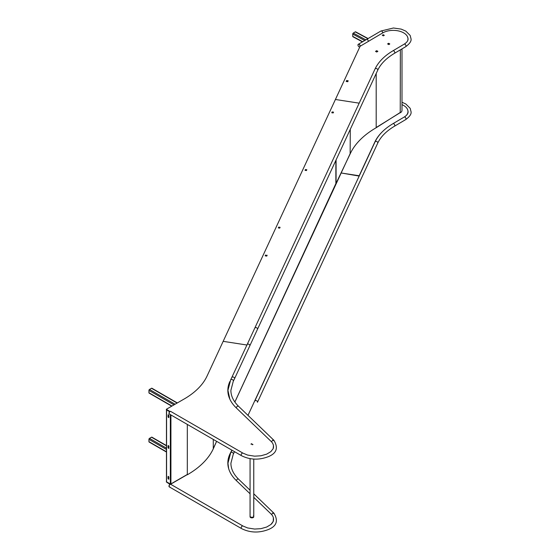 <?xml version="1.0" encoding="UTF-8"?>
<svg xmlns="http://www.w3.org/2000/svg" width="560" height="560" viewBox="0 0 560 560"><rect width="100%" height="100%" fill="white"/><g stroke="black" fill="none" stroke-linecap="round" stroke-linejoin="round"><path stroke-width="0.84" d="M336.077 159.929L336.077 183.897L335.636 184.268L350.273 153.657A100.121 57.806 180 0 1 376.194 127.722L400.071 112.602M350.147 153.643L350.28 129.332M400.365 112.756A6.09 3.514 -0 0 0 401.996 110.362L401.996 48.881M376.194 127.456L376.201 73.479M400.365 49.847L400.225 112.63M336.077 183.897L335.51 184.555L335.867 184.366L335.867 160.391M353.283 36.701A0.784 0.434 -61.7 0 1 352.912 36.75A0.784 0.434 -61.7 0 1 352.751 36.386L352.751 34.055A0.784 0.434 -61.7 0 1 353.283 33.082L355.236 31.878A0.784 0.434 -61.7 0 1 355.607 31.829L368.137 38.577M168.693 478.443L168.287 478.681M168.203 476.385L168.203 478.632L168.875 478.688L168.406 478.751M169.652 411.775L166.572 409.857L166.572 481.88L166.572 481.355L166.572 481.88L170.345 484.057L170.919 483.917L187.32 474.453L187.32 424.431M168.875 417.424L168.875 415.499L168.161 414.743L168.042 416.941L168.875 417.424M168.042 476.63L168.042 478.562L168.756 479.311L168.875 477.113L168.231 476.336M168.042 445.795L168.042 447.727L168.756 448.476L168.875 446.278L168.231 445.501M168.812 417.648L168.168 416.871L168.231 414.722M168.812 479.262L168.168 478.485L168.168 476.56M168.812 448.427L168.168 447.65L168.168 445.725M169.743 411.691L166.698 409.927M170.513 484.071L166.74 481.978M187.32 474.782A100.31 57.911 -0 0 0 213.283 448.819L216.608 441.336L213.283 448.546M170.513 484.155L170.919 483.917L170.513 484.155M168.651 411.054L168.077 410.914M149.499 441.987A0.784 0.455 -60 0 1 148.939 441.665L148.939 439.334A0.784 0.455 -60 0 1 149.499 438.375L151.515 437.206A0.784 0.455 -60 0 1 151.907 437.171L166.453 445.564M149.499 393.064A0.784 0.455 -60 0 1 148.939 392.742L148.939 390.404A0.784 0.455 -60 0 1 149.499 389.445L151.515 388.283A0.784 0.455 -60 0 1 151.907 388.241L177.345 402.927M250.068 458.661L250.068 516.194A1.841 1.064 0 0 0 250.607 516.95A1.841 1.064 0 0 0 252.616 517.181A1.841 1.064 0 0 0 253.757 516.194A1.841 1.064 0 0 0 253.435 515.599M251.797 444.108L250.985 444.108L251.783 443.667L250.999 444.115M252.287 444.71L252.931 444.57L252.287 444.71M250.145 516.495A1.841 1.064 0 0 0 250.068 516.796L250.068 516.194A1.841 1.064 0 0 0 250.607 516.95A1.841 1.064 0 0 0 252.616 517.181A1.841 1.064 0 0 0 253.757 516.194L253.757 516.796A1.841 1.064 0 0 0 253.68 516.495M250.068 516.796A1.841 1.064 0 0 0 250.607 517.552A1.841 1.064 0 0 0 252.616 517.783A1.841 1.064 0 0 0 253.757 516.796M335.58 184.198L234.857 402.01M251.86 444.059L250.922 444.059M252.861 444.395L252.147 444.57L252.861 444.395M407.589 40.845A14.749 8.519 0 0 0 407.981 38.892A14.749 8.519 0 0 0 398.797 31.003A14.749 8.519 0 0 0 382.683 32.935L360.108 46.277L223.167 341.341L246.925 345.016L223.167 341.341L207.025 376.117A88.508 51.1 180 0 1 183.218 399.539L166.299 409.311L170.058 411.474M273.042 448.938A17.703 10.22 0 0 0 273.532 446.544A17.703 10.22 0 0 0 271.432 441.721L236.264 407.89A59.01 34.069 180 0 1 227.843 390.355A59.01 34.069 180 0 1 229.866 381.521M273.455 447.839A17.703 10.22 0 0 0 273.532 446.887A17.703 10.22 0 0 0 273.532 446.712M169.778 411.656L166.299 409.311M228.333 386.323A59.01 34.069 0 0 0 227.843 390.523M271.523 441.812L272.797 440.069L274.078 440.846M169.946 414.078A1.477 0.854 120 0 1 169.379 414.064A1.477 0.854 -60 0 1 169.071 413.392A1.477 0.854 -60 0 1 169.715 411.908A1.477 0.854 -60 0 1 170.849 411.509A1.477 0.854 120 0 0 170.114 411.586A1.477 0.854 120 0 0 169.148 412.888A1.477 0.854 120 0 0 169.379 414.064L241.472 455.686C249.956 459.893 258.832 460.243 268.093 456.75C276.598 453.425 278.53 447.93 273.875 440.265L238.63 406.364A1.477 1.036 133.9 0 0 237.216 406.413A1.477 1.036 133.9 0 0 236.341 407.862A1.477 1.036 133.9 0 0 236.348 407.974M257.509 329.021A1.477 1.162 -155.1 0 0 254.744 328.181L247.107 344.631A1.477 1.162 24.9 0 1 249.781 345.877L257.418 329.42A1.477 1.162 -155.1 0 0 257.509 329.021M366.744 39.396L367.493 39.466L368.543 41.293M247.023 345.03A1.477 1.162 24.9 0 1 247.107 344.631L375.011 69.041A1.477 1.162 24.9 0 1 377.685 70.287C380.688 63.882 386.281 58.226 394.471 53.333L405.678 46.704A1.477 0.861 59.4 0 0 405.986 46.032A1.477 0.861 59.4 0 0 405.328 44.548A1.477 0.861 59.4 0 0 404.18 44.163C406.819 42.49 408.128 40.719 408.086 38.871L407.498 36.722M382.704 32.921A1.477 0.861 -120.6 0 0 382.704 32.9A1.477 0.861 -120.6 0 0 382.053 31.416A1.477 0.861 -120.6 0 0 380.898 31.031L358.393 44.24A1.477 0.854 -120.1 0 1 359.135 44.31A1.477 0.854 -120.1 0 1 360.178 46.235A1.477 0.854 -120.1 0 0 359.135 44.31A1.477 0.854 -120.1 0 0 358.393 44.24A1.477 0.854 -120.1 0 0 358.337 44.282M170.786 411.481A1.477 0.854 120 0 0 170.73 411.439A1.477 0.854 120 0 0 169.988 411.516A1.477 0.854 120 0 0 169.029 412.811A1.477 0.854 120 0 0 169.253 413.994A1.477 0.854 120 0 0 169.316 414.029M335.412 99.484L359.177 103.159L335.412 99.484M407.925 40.012A14.749 8.519 0 0 0 407.981 39.228A14.749 8.519 0 0 0 407.981 39.06M384.041 35.434L383.285 35.021L382.585 35.448M389.522 44.135L388.598 43.638L387.884 44.079M377.587 51.52L376.67 51.023L375.83 51.541M348.047 81.102L346.591 80.878L346.311 81.487M383.285 34.678L382.291 35.287L383.348 35.861L384.335 35.252L383.285 35.021M387.59 43.918L388.808 44.576L389.809 43.953L388.598 43.295L387.59 43.918M377.881 51.338L376.67 50.687L375.536 51.387L376.747 52.038L377.881 51.338M348.194 80.787L346.591 80.535L346.164 81.466L347.767 81.711L348.194 80.787M267.008 255.577L265.552 255.353L265.314 255.857M279.937 227.647L278.684 227.451L278.46 227.941M306.663 170.058L305.41 169.862L305.186 170.352M333.389 112.469L332.136 112.28L331.912 112.77M265.552 255.017L265.167 255.836L266.77 256.088L267.155 255.262L265.552 255.353M280.084 227.325L278.684 227.108L278.313 227.92L279.706 228.13L280.084 227.325M306.81 169.743L305.41 169.526L305.039 170.331L306.432 170.548L306.81 169.743M333.536 112.154L332.136 111.937L331.765 112.742L333.158 112.959L333.536 112.154M360.031 46.452A1.477 0.854 -120.1 0 0 359.009 44.38A1.477 0.854 -120.1 0 0 358.267 44.31A1.477 0.854 -120.1 0 0 358.043 45.493A1.477 0.854 -120.1 0 0 359.009 46.795A1.477 0.854 -120.1 0 0 359.751 46.865A1.477 0.854 -120.1 0 0 359.891 46.739M247.982 415.359L359.177 176.078L341.145 172.977L359.177 175.763L374.822 142.065A70.805 40.88 180 0 1 382.221 131.88M406.147 115.612A14.749 8.519 -0 0 0 407.981 111.496A14.749 8.519 -0 0 0 401.996 104.65M407.638 113.673A14.749 8.519 -0 0 0 407.981 111.839A14.749 8.519 -0 0 0 407.981 111.671M271.537 514.577L272.818 512.953L274.099 513.73M169.967 486.962A1.477 0.854 -60 0 1 169.4 486.948L241.486 528.57C249.977 532.777 258.853 533.127 268.114 529.634C276.619 526.309 278.551 520.814 273.896 513.149L253.757 493.773M377.706 143.171L257.439 402.304A1.477 1.162 -155.1 0 0 254.765 401.065L375.032 141.925A1.477 1.162 24.9 0 1 377.706 143.171C380.709 136.766 386.302 131.11 394.485 126.217L405.699 119.588A1.477 0.861 59.4 0 0 406 118.916A1.477 0.861 59.4 0 0 405.349 117.432A1.477 0.861 59.4 0 0 404.201 117.047C406.84 115.374 408.142 113.603 408.107 111.755L407.834 110.292M169.337 486.913A1.477 0.854 -60 0 1 169.274 486.878L169.4 486.948A1.477 0.854 -60 0 1 169.092 486.276A1.477 0.854 -60 0 1 169.736 484.792A1.477 0.854 -60 0 1 170.87 484.393L242.963 526.015A1.477 0.854 -60 0 0 242.228 526.092A1.477 0.854 -60 0 0 241.185 527.898A1.477 0.854 -60 0 0 241.486 528.57M169.274 486.878A1.477 0.854 -60 0 1 169.043 485.695A1.477 0.854 -60 0 1 170.009 484.4A1.477 0.854 -60 0 1 170.744 484.323A1.477 0.854 -60 0 1 170.807 484.365M169.4 486.948A1.477 0.854 -60 0 1 169.169 485.772A1.477 0.854 -60 0 1 170.135 484.47A1.477 0.854 -60 0 1 170.87 484.393L170.744 484.323M250.068 493.78L236.264 480.501A59.01 34.069 180 0 1 227.843 462.966A59.01 34.069 180 0 1 230.461 452.935A119.049 68.733 -0 0 0 231.679 450.492L231.847 450.135M271.096 524.328A17.703 10.22 -0 0 0 273.532 519.155A17.703 10.22 -0 0 0 271.432 514.325L253.757 497.322M273.098 521.752A17.703 10.22 -0 0 0 273.532 519.491A17.703 10.22 -0 0 0 273.532 519.323M170.009 484.4L166.299 481.915L170.366 484.267M229.712 454.811A59.01 34.069 -0 0 0 227.843 463.134M376.194 127.379L376.194 73.5M353.283 33.082L365.911 39.879M352.751 34.055L364.784 40.537M355.236 31.878L367.913 38.703M352.751 36.386L362.698 41.741M168.203 414.771L168.203 417.088M168.203 445.55L168.203 447.867M170.345 414.624L170.345 484.057M170.919 414.96L170.919 483.917M213.283 439.418L213.283 448.49M168.525 478.492L168.525 476.441M168.525 448.336L168.525 445.606M168.525 417.557L168.525 414.82M149.499 438.375L166.453 448.161M148.939 439.334L166.453 449.442M151.515 437.206L166.453 445.83M148.939 441.665L166.453 451.78M149.499 389.445L175.098 404.229M148.939 390.404L173.992 404.866M151.515 388.283L177.121 403.06M148.939 392.742L171.969 406.035M238.63 406.364C233.485 401.331 230.902 395.99 230.888 390.355L233.261 381.29A1.477 1.148 -151.9 0 0 230.657 379.904L247.107 344.631M233.261 381.29L234.528 378.742A1.477 1.162 -155.1 0 0 231.854 377.503M241.472 455.686A1.477 0.854 -60 0 1 241.164 455.014A1.477 0.854 -60 0 1 242.207 453.208A1.477 0.854 -60 0 1 242.942 453.131L247.583 455.063L254.59 456.169L260.911 455.784L266.707 454.132L270.872 451.626L273.217 448.553L273.483 445.361L273.042 444.15M375.011 69.041C378.357 61.992 384.342 55.909 392.966 50.792A1.477 0.861 59.4 0 1 394.121 51.17A1.477 0.861 59.4 0 1 394.772 52.654A1.477 0.861 59.4 0 1 394.471 53.333M250.068 490.231L238.651 479.248C233.506 474.215 230.923 468.874 230.909 463.239L233.282 454.174A1.477 1.148 -151.9 0 0 230.678 452.788L231.959 450.198M238.651 479.248A1.477 1.036 133.9 0 0 237.307 479.255A1.477 1.036 133.9 0 0 236.369 480.606M375.032 141.925C378.378 134.876 384.363 128.793 392.987 123.676A1.477 0.861 59.4 0 1 394.142 124.054A1.477 0.861 59.4 0 1 394.793 125.538A1.477 0.861 59.4 0 1 394.485 126.217M400.274 112.609L376.194 127.519M350.245 153.433L336.049 184.03M352.912 36.75L362.453 41.888M187.236 474.635L170.779 484.141M166.453 481.621L166.453 409.927M149.107 442.029L166.453 452.039M149.107 393.099L171.738 406.168M253.757 459.081L253.757 516.194M335.853 184.457L234.871 402.031M335.881 160.363L335.881 184.324M229.866 399.196L227.934 390.355L230.657 379.904M170.73 411.439L242.942 453.131M234.528 378.742L377.685 70.287M405.678 46.704C409.703 43.729 411.488 41.118 411.04 38.871L410.158 35.434L405.839 31.129L401.212 29.12L393.421 28L380.898 31.031M392.966 50.792L404.18 44.163M228.662 468.608L227.955 463.239L230.678 452.788M273.378 517.811L273.238 521.437L270.893 524.51L266.728 527.016L260.932 528.668L254.611 529.053L247.597 527.947L242.963 526.015M233.282 454.174L234.549 451.626M405.699 119.588C409.724 116.613 411.509 114.002 411.061 111.755L410.172 108.318L405.853 104.013L401.996 102.249M392.987 123.676L404.201 117.047"/></g></svg>
